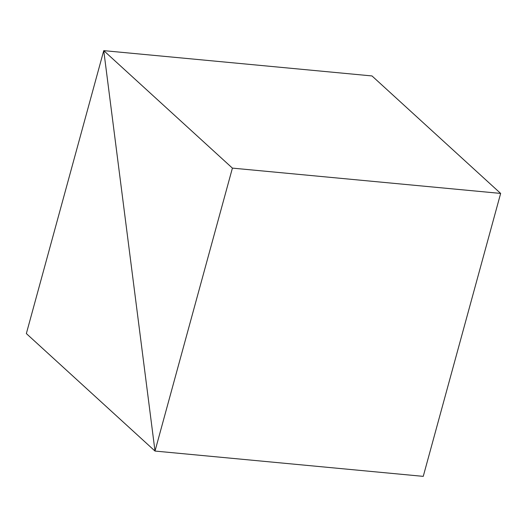 <?xml version="1.0" encoding="UTF-8"?>
<svg xmlns="http://www.w3.org/2000/svg" width="527" height="527" viewBox="0 0 527 527"><rect width="100%" height="100%" fill="white"/><g stroke="black" fill="none" stroke-linecap="round" stroke-linejoin="round"><path stroke-width="0.79" d="M371.996 75.941L103.753 50.638L232.407 168.12L155.004 451.059L103.753 50.638L371.996 75.941L500.65 193.422L423.247 476.362L155.004 451.059L103.753 50.638L26.35 333.578L155.004 451.059L423.247 476.362M232.407 168.12L500.65 193.422"/></g></svg>
